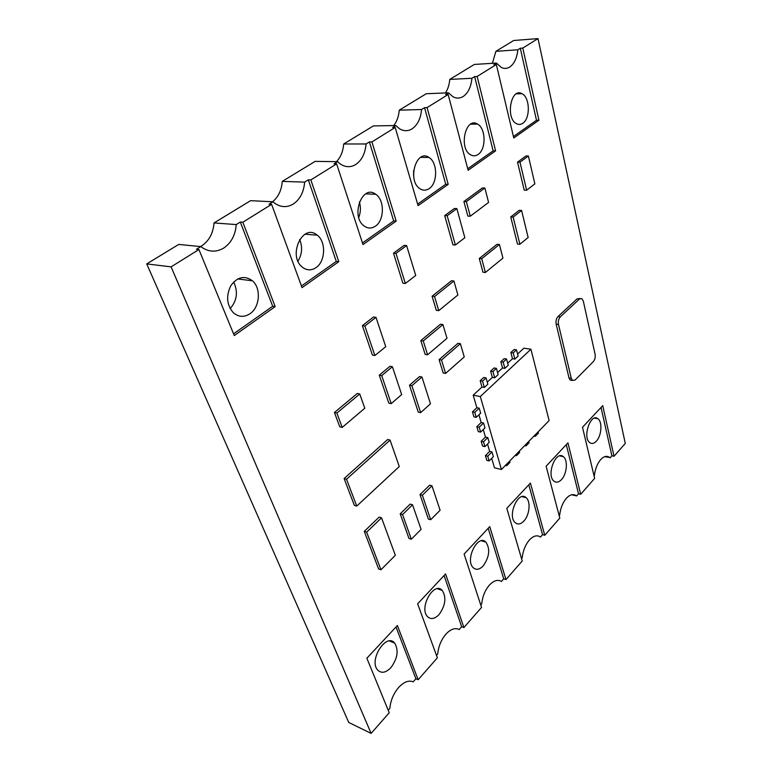 <?xml version="1.0" encoding="UTF-8"?>
<svg xmlns="http://www.w3.org/2000/svg" width="772" height="772" viewBox="0 0 772 772"><rect width="100%" height="100%" fill="white"/><g stroke="black" fill="none" stroke-linecap="round" stroke-linejoin="round"><path stroke-width="1.16" d="M466.365 201.617L484.874 188.011L488.589 202.428L470.283 216.199L466.365 201.617L463.895 201.511L482.413 187.924L484.874 188.011M463.895 201.511L467.822 216.064L470.283 216.199M522.789 48.067L538.007 38.6L625.281 443.417L614.039 456.252L602.72 405.628L582.503 427.273L594.643 478.379L580.689 494.292L567.951 442.867L546.132 466.23L559.806 518.118L544.771 535.276L530.403 483.069L506.799 508.352L522.229 561.003L505.969 579.56L489.747 526.61L464.117 554.064L481.545 607.419L463.904 627.539L445.569 573.924L417.642 603.829L437.377 657.812L418.173 679.727L397.397 625.513L366.845 658.236L389.233 712.739L371.12 733.4L171.095 266.861L198.925 249.539L234.263 335.54L275.179 306.629L242.842 222.23L271.599 204.339L302.045 287.638L338.802 261.669L310.846 179.915L336.631 163.876L362.994 244.57L396.181 221.11L371.93 141.923L395.177 127.457L418.086 205.632L448.204 184.344L427.09 107.607L448.165 94.493L468.131 170.265L495.585 150.858L477.154 76.457L496.338 64.52L513.785 137.995L538.924 120.229L522.789 48.067L520.309 48.25L536.492 120.278L538.924 120.229M517.539 162.149L525.944 155.983L528.386 156.002L534.861 183.871L526.629 190.211L524.207 190.124L517.539 162.149L519.981 162.178L528.386 156.002M510.746 216.942L519.18 210.331L521.592 210.447L528.144 237.496L519.884 244.251L517.481 244.077L510.746 216.942L513.168 217.077L521.592 210.447M479.267 258.495L497.004 244.309L499.426 244.492L502.929 258.128L485.395 272.477L482.973 272.246L479.267 258.495L481.699 258.707L499.426 244.492M444.701 215.591L454.39 208.488L456.86 208.614L464.84 237.728L455.374 245.004L452.923 244.811L444.701 215.591L447.181 215.726L456.86 208.614M334.43 412.499L357.291 393.469L359.733 393.981L364.789 408.214L342.218 427.418L339.776 426.829L334.43 412.499L336.872 413.059L359.733 393.981M362.386 325.639L373.513 316.993L375.983 317.34L385.749 346.705L374.883 355.516L372.432 355.091L362.386 325.639L364.857 326.016L375.983 317.34M393.498 253.168L404.123 245.371L406.612 245.564L415.732 275.488L405.358 283.469L402.887 283.199L393.498 253.168L395.988 253.39L406.612 245.564M420.827 340.587L440.474 324.221L442.906 324.568L446.998 338.281L427.572 354.802L425.14 354.406L420.827 340.587L423.259 340.963L442.906 324.568M432.088 296.236L451.475 280.738L453.907 280.998L457.912 294.972L438.747 310.653L436.315 310.334L432.088 296.236L434.539 296.535L453.907 280.998M439.094 359.636L457.97 343.318L460.373 343.694L464.252 356.953L445.589 373.426L443.186 373.001L439.094 359.636L441.507 360.041L460.373 343.694M409.478 385.238L419.534 376.553L421.946 376.997L430.477 403.804L420.653 412.634L418.25 412.123L409.478 385.238L411.901 385.71L421.946 376.997M379.274 375.173L389.957 366.275L392.398 366.719L401.662 394.579L391.23 403.621L388.808 403.109L379.274 375.173L381.715 375.636L392.398 366.719M344.109 478.543L387.66 439.519L390.072 440.098L399.269 466.558L356.741 506.094L354.348 505.361L344.109 478.543L346.531 479.229L390.072 440.098M572.168 380.171L570.209 380.075L569.003 377.933L556.168 324.143C555.657 321.055 556.274 318.518 558.031 316.53L577.109 298.841L581.914 298.696L583.333 301.186L595.106 354.338C595.54 357.224 594.961 359.636 593.359 361.585L575.198 379.959L572.477 380.451L571.27 378.309L558.484 324.443C557.973 321.345 558.59 318.807 560.337 316.819L579.405 299.092M580.283 298.523L577.109 298.841M472.445 411.872L474.799 412.354L476.266 417.334L473.911 416.841L472.445 411.872L476.855 407.712L473.188 395.187L481.998 387.023L480.184 380.721L483.687 377.508L486.051 377.923L487.836 384.224L484.353 387.457L481.998 387.023M476.835 426.704L479.18 427.205L480.628 432.108L478.283 431.596L476.835 426.704L481.197 422.516L478.93 414.796M481.159 441.294L483.494 441.816L484.922 446.631L482.587 446.1L481.159 441.294L485.472 437.077L483.262 429.55M485.414 455.644L487.74 456.194L489.139 460.932L486.814 460.373L485.414 455.644L489.67 451.398L487.518 444.064M473.188 395.187L480.309 396.547L501.433 469.511L494.485 467.822L491.706 458.346M517.587 354.02L523.889 348.182L530.924 349.233L549.124 420.557L501.433 469.511M510.852 352.534L514.142 349.504L516.497 349.851L518.128 356.066L514.847 359.105L512.502 358.739L510.852 352.534L513.197 352.891L514.847 359.105M507.677 363.207L512.502 358.739M500.835 361.74L504.193 358.652L506.548 359.028L508.227 365.262L504.888 368.369L502.533 367.974L500.835 361.74L503.19 362.116L504.888 368.369M497.564 372.587L502.533 367.974M490.616 371.139L494.041 367.983L496.406 368.379L498.133 374.642L494.727 377.817L492.372 377.402L490.616 371.139L492.97 371.535L494.727 377.817M487.248 382.15L492.372 377.402M364.268 531.368L379.158 517.105L381.542 517.838L395.332 555.29L380.953 569.755L378.598 568.935L364.268 531.368L366.652 532.14L381.542 517.838M419.997 494.572L429.628 485.202L431.992 485.829L440.108 510.253L430.68 519.73L428.335 519.035L419.997 494.572L422.361 495.228L431.992 485.829M400.195 513.834L410.183 504.116L412.547 504.801L421.087 529.38L411.322 539.203L408.977 538.46L400.195 513.834L402.569 514.548L412.547 504.801M492.401 63.314L495.875 51.338L513.679 40.501L538.007 38.6M536.492 120.278L513.438 136.528M601.021 407.442L611.887 455.789L614.039 456.252M496.338 64.52L493.839 64.674L496.435 63.063L501.317 67.454C504.203 68.853 507.001 68.718 509.723 67.039C514.268 63.844 516.97 58.093 517.829 49.784L520.309 48.25M445.434 92.949C447.866 89.282 449.304 84.766 449.758 79.419L474.365 64.433L496.435 63.063M477.154 76.457L474.645 76.592L493.125 150.849L495.585 150.858M493.125 150.849L467.736 168.75M566.281 444.643L578.508 493.762L580.689 494.292M448.165 94.493L445.637 94.589L448.484 92.823L452.99 96.761C456.474 98.613 459.871 98.526 463.171 96.51C468.141 93.026 471.065 86.946 471.933 78.271L474.645 76.592M393.739 125.575C396.904 121.542 398.738 116.398 399.24 110.174L426.231 93.74L448.484 92.823M427.09 107.607L424.561 107.675L445.724 184.267L448.204 184.344M445.724 184.267L417.633 204.078M528.791 484.806L542.562 534.649L544.771 535.276M395.177 127.457L392.639 127.496L395.775 125.546L399.606 128.827C403.852 131.308 408.012 131.317 412.084 128.847C417.546 125.035 420.711 118.599 421.58 109.528L424.561 107.675M336.486 161.666C340.693 157.256 343.096 151.37 343.675 143.997L373.397 125.904L395.775 125.546M371.93 141.923L369.383 141.923L393.681 220.956L396.181 221.11M393.681 220.956L362.473 242.968M488.184 528.28L503.73 578.836L505.969 579.56M336.631 163.876L334.083 163.838L337.567 161.676L340.317 164.002C345.518 167.389 350.662 167.553 355.747 164.504C361.778 160.315 365.224 153.474 366.092 143.968L369.383 141.923M272.564 201.781C278.325 197.053 281.568 190.259 282.262 181.391L315.15 161.367L337.567 161.676M310.846 179.915L308.308 179.837L336.293 261.418L338.802 261.669M336.293 261.418L301.447 285.987M444.083 575.507L461.656 626.7L463.904 627.539M271.599 204.339L269.061 204.204L272.931 201.801L274.06 202.746C280.439 207.407 286.866 207.832 293.321 204.011C300.018 199.388 303.792 192.083 304.65 182.105L308.308 179.837M200.488 246.567L201.656 245.901C209.096 240.874 213.217 233.221 214.027 222.934L250.61 200.662L272.931 201.801M242.842 222.23L240.314 222.046L272.69 306.262L275.179 306.629M272.69 306.262L233.559 333.842M396.007 626.999L415.905 678.752L418.173 679.727M198.925 249.539L196.416 249.288L200.759 246.596C208.315 252.126 215.977 252.608 223.755 248.044C231.233 242.9 235.392 235.074 236.232 224.575L240.314 222.046M371.12 733.4L348.751 722.467L146.719 263.908L178.708 244.435L200.759 246.596M146.719 263.908L171.095 266.861M519.981 162.178L526.629 190.211M513.168 217.077L519.884 244.251M481.699 258.707L485.395 272.477M447.181 215.726L455.374 245.004M336.872 413.059L342.218 427.418M364.857 326.016L374.883 355.516M395.988 253.39L405.358 283.469M423.259 340.963L427.572 354.802M434.539 296.535L438.747 310.653M441.507 360.041L445.589 373.426M411.901 385.71L420.653 412.634M381.715 375.636L391.23 403.621M346.531 479.229L356.741 506.094M480.309 396.547L530.924 349.233M480.184 380.721L482.548 381.146L484.353 387.457M482.548 381.146L486.051 377.923M492.97 371.535L496.406 368.379M503.19 362.116L506.548 359.028M513.197 352.891L516.497 349.851M532.998 357.359L534.234 362.193M536.685 371.805L537.901 376.572M540.313 386.029L541.51 390.728M543.884 400.041L545.071 404.663M538.074 431.895L538.402 433.15L535.324 436.315L534.041 436.035M534.996 435.061L535.324 436.315M528.772 441.449L529.109 442.703L525.973 445.927L524.69 445.637M525.635 444.672L525.973 445.927M519.295 451.176L519.643 452.431L516.449 455.721L515.156 455.422M516.092 454.467L516.449 455.721M509.636 461.096L509.993 462.36L506.731 465.709L505.438 465.4M506.374 464.445L506.731 465.709M487.74 456.194L491.996 451.938L493.376 456.667L489.139 460.932M491.996 451.938L489.67 451.398M483.494 441.816L487.798 437.589L489.207 442.395L484.922 446.631M487.798 437.589L485.472 437.077M479.18 427.205L483.542 423.008L484.97 427.891L480.628 432.108M483.542 423.008L481.197 422.516M474.799 412.354L479.209 408.185L480.666 413.155L476.266 417.334M479.209 408.185L476.855 407.712M366.652 532.14L380.953 569.755M422.361 495.228L430.68 519.73M402.569 514.548L411.322 539.203M413.57 175.485L413.647 170.506M297.982 261.129C302.132 254.239 302.682 247.011 299.652 239.426M358.758 217.501C360.698 212.416 360.91 207.224 359.385 201.926M230.162 308.617C237.091 300.569 238.249 291.7 233.636 282.012M495.875 51.338L517.829 49.784M522.75 123.279C530.538 118.55 530.017 97.233 521.93 93.673C510.91 87.062 505.264 118.406 516.516 123.694C518.63 124.794 520.704 124.659 522.75 123.279M604.63 456.696L609.523 457.391C606.802 455.47 603.839 456.213 600.645 459.63C597.238 463.711 595.144 469.077 594.363 475.716L594.083 476.044M611.887 455.789L610.054 457.864M596.36 441.159C601.591 435.813 602.585 421.811 597.933 418.742C590.734 412.48 582.165 437.454 589.779 442.645C591.844 444.093 594.035 443.601 596.36 441.159M449.758 79.419L471.933 78.271M478.061 154.487C486.292 149.43 485.955 128.249 477.472 124.06C465.603 116.36 458.385 148.407 470.582 154.805C473.101 156.243 475.6 156.137 478.061 154.487M571.627 494.765L576.423 495.885C573.384 493.607 570.016 494.418 566.33 498.326C562.663 502.707 560.443 508.333 559.661 515.204L559.189 515.744M578.508 493.762L576.549 495.991M561.514 479.566C566.966 473.96 568.115 460.083 563.396 456.706C555.888 449.729 545.987 475.272 553.997 481.178C556.322 482.905 558.832 482.375 561.514 479.566M399.24 110.174L421.58 109.528M429.135 188.648C437.82 183.254 437.753 162.332 428.933 157.44C416.185 148.417 406.912 181.053 420.084 188.802C423.114 190.694 426.134 190.645 429.135 188.648M542.562 534.649L540.448 537.061C537.09 534.764 533.384 535.758 529.341 540.053C525.375 544.771 523.001 550.687 522.21 557.809L521.525 558.6M523.908 521.023C529.592 515.136 530.924 501.424 526.157 497.708C518.359 489.921 506.914 516.043 515.291 522.76C517.916 524.835 520.791 524.256 523.908 521.023M343.675 143.997L366.092 143.968M375.337 226.206C384.475 220.474 384.794 199.967 375.742 194.283C362.155 183.649 350.15 216.681 364.307 226.1C367.954 228.608 371.631 228.647 375.337 226.206M503.73 578.836L501.443 581.441C497.757 579.27 493.713 580.515 489.323 585.186C485.038 590.281 482.49 596.524 481.699 603.907L480.753 604.978M483.195 565.905C489.438 556.921 490.345 548.998 485.906 542.137C477.858 533.452 464.58 560.163 473.304 567.787C476.256 570.276 479.557 569.649 483.195 565.905M282.262 181.391L304.65 182.105M315.912 267.701C325.485 261.612 326.315 241.713 317.195 235.161C302.865 222.616 287.309 255.735 302.373 267.17C306.764 270.528 311.27 270.711 315.912 267.701M461.656 626.7L459.166 629.537C455.104 627.53 450.674 629.064 445.907 634.159C441.246 639.679 438.515 646.28 437.714 653.942L436.469 655.351M438.978 614.647C445.502 605.547 446.583 597.47 442.231 590.426C433.999 580.737 418.578 608.047 427.591 616.703C430.911 619.684 434.704 618.999 438.978 614.647M214.027 222.934L236.232 224.575M249.916 313.779C259.903 307.343 261.38 288.245 252.405 280.786C244.627 275.218 237.458 276.801 230.915 285.543C225.878 295.772 226.65 304.805 233.221 312.621C238.471 317.128 244.039 317.514 249.916 313.779M415.905 678.752L413.194 681.84C408.697 680.036 403.843 681.908 398.622 687.476C393.546 693.488 390.613 700.484 389.802 708.455L388.21 710.259M390.786 667.78C397.59 658.545 398.892 650.323 394.675 643.105C386.347 632.297 368.427 660.253 377.662 670.038C381.368 673.609 385.739 672.856 390.786 667.78M558.031 316.53L560.337 316.819M569.003 377.933L571.27 378.309M556.168 324.143L558.484 324.443M570.209 380.075L572.477 380.451M594.604 418.115L597.933 418.742M559.69 455.876L563.396 456.706M470.63 124.176L477.472 124.06M516.236 93.885L521.93 93.673M522.055 496.647L526.157 497.708M420.663 157.363L428.933 157.44M437.338 588.718L442.231 590.426M304.988 234.205L317.195 235.161M365.696 193.878L375.742 194.283M481.4 540.776L485.906 542.137M237.689 278.953L252.405 280.786M389.455 640.982L394.675 643.105M605.316 456.484L609.523 457.391M571.782 494.736L576.423 495.885"/></g></svg>
